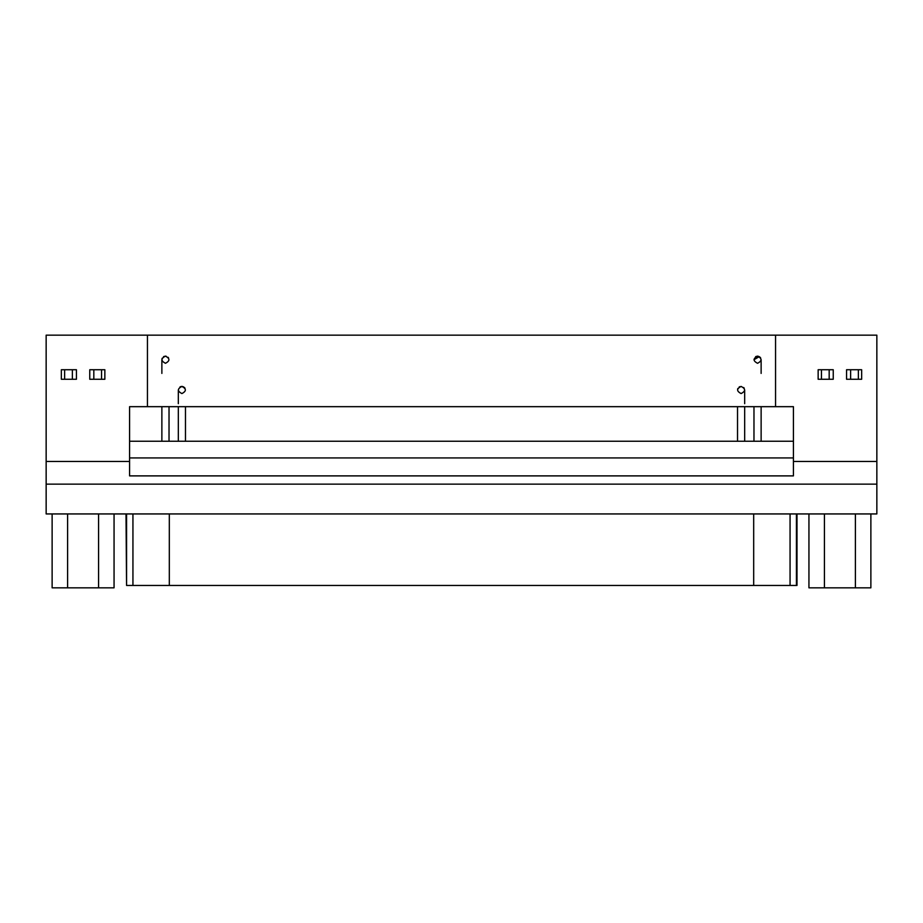 <?xml version="1.0" encoding="UTF-8"?>
<svg xmlns="http://www.w3.org/2000/svg" width="923" height="923" viewBox="0 0 923 923"><rect width="100%" height="100%" fill="white"/><g stroke="black" fill="none" stroke-linecap="round" stroke-linejoin="round"><path stroke-width="1.38" d="M846.564 369.731L861.655 369.731L861.655 379.261L861.655 369.731L858.367 369.731L858.367 379.261L861.655 379.261L858.367 379.261L858.367 369.731L850.625 369.731L850.625 379.261L858.367 379.261L850.625 379.261L850.625 369.731L846.564 369.731L846.564 379.261L850.625 379.261L846.564 379.261L846.564 369.731M829.177 369.731L829.177 379.261L829.177 369.731L821.447 369.731L821.447 379.261L833.238 379.261L833.238 369.731L829.177 369.731L833.238 369.731L833.238 379.261L821.447 379.261L821.447 369.731L818.147 369.731L818.147 379.261L821.447 379.261L818.147 379.261L818.147 369.731L829.177 369.731M870.874 587.836L808.94 587.836L808.94 513.938L808.94 587.836L824.424 587.836L824.424 513.938L824.424 587.836L855.39 587.836L855.39 513.938L855.39 587.836L870.874 587.836L870.874 513.938L870.874 587.836M114.06 587.836L52.126 587.836L52.126 513.938L52.126 587.836L67.61 587.836L67.61 513.938L67.61 587.836L98.576 587.836L98.576 513.938L98.576 587.836L114.06 587.836L114.06 513.938L114.06 587.836M753.687 585.447L126.566 585.447L126.566 513.938L126.566 585.447L132.935 585.447L132.935 513.938L132.935 585.447L169.313 585.447L169.313 513.938L169.313 585.447L790.065 585.447L753.687 585.447L753.687 513.938L753.687 585.447M796.434 585.447L790.065 585.447L790.065 513.938L790.065 585.447L796.434 585.447L796.434 513.938L796.999 585.447L796.999 513.938M126.001 513.938L126.566 585.447M181.9 393.567C186.504 391.156 186.504 388.768 181.9 386.414C177.285 388.768 177.285 391.156 181.9 393.567C177.285 391.156 177.285 388.768 181.9 386.414C186.504 388.768 186.504 391.156 181.9 393.567M741.1 393.567C745.715 391.156 745.715 388.768 741.1 386.414C736.485 388.768 736.485 391.156 741.1 393.567C736.496 391.156 736.496 388.768 741.1 386.414C745.715 388.768 745.715 391.156 741.1 393.567M165.448 363.293C170.063 360.881 170.063 358.505 165.448 356.14C160.844 358.505 160.844 360.881 165.448 363.293C160.844 360.881 160.844 358.505 165.448 356.14C170.063 358.505 170.063 360.881 165.448 363.293M757.552 363.293C762.156 360.881 762.156 358.505 757.552 356.14C752.937 358.505 752.937 360.881 757.552 363.293C752.937 360.881 752.937 358.505 757.552 356.14C762.156 358.505 762.156 360.881 757.552 363.293M89.762 369.731L104.853 369.731L104.853 379.261L104.853 369.731L101.553 369.731L101.553 379.261L104.853 379.261L101.553 379.261L101.553 369.731L93.823 369.731L93.823 379.261L101.553 379.261L93.823 379.261L93.823 369.731L89.762 369.731L89.762 379.261L93.823 379.261L89.762 379.261L89.762 369.731M72.375 369.731L72.375 379.261L72.375 369.731L64.633 369.731L64.633 379.261L76.436 379.261L76.436 369.731L72.375 369.731L76.436 369.731L76.436 379.261L64.633 379.261L64.633 369.731L61.345 369.731L61.345 379.261L64.633 379.261L61.345 379.261L61.345 369.731L72.375 369.731M147.449 335.164L46.15 335.164L46.15 461.442L129.578 461.442L129.578 406.674L147.449 406.674L147.449 335.164L147.449 406.674L775.551 406.674L775.551 335.164L147.449 335.164L876.85 335.164L876.85 461.442L793.422 461.442L793.422 406.674L129.578 406.674L129.578 475.887L793.422 475.887L793.422 461.442L793.422 475.887L129.578 475.887L129.578 461.442L46.15 461.442L46.15 484.148L876.85 484.148L876.85 461.442L876.85 484.148L46.15 484.148L46.15 335.164L147.449 335.164M755.625 356.705L756.225 356.393M757.172 356.163L758.268 356.22M760.148 357.27L760.644 357.928M163.521 356.705L164.132 356.393L163.521 356.705M165.079 356.163L166.175 356.22L165.079 356.163M168.055 357.27L168.551 357.928M739.173 386.979L739.773 386.668M743.707 387.545L744.203 388.202M179.973 386.979L180.573 386.668M181.519 386.437L182.616 386.483M184.508 387.545L184.992 388.202M178.324 403.697L178.324 389.991M180.92 386.552L183.689 386.899M185.477 406.674L185.477 441.24L185.477 406.674M178.324 441.24L178.324 406.674L178.324 441.24M737.604 389.275L737.858 388.479M744.676 403.697L744.676 389.991M744.676 406.674L744.676 441.24L744.676 406.674M737.523 441.24L737.523 406.674L737.523 441.24M161.871 373.423L161.871 359.716M161.952 359.001L162.206 358.205M169.024 406.674L169.024 441.24L169.024 406.674M161.871 441.24L161.871 406.674L161.871 441.24M753.976 359.716L759.341 356.624M761.129 373.423L761.129 359.716M761.129 406.674L761.129 441.24L761.129 406.674M753.976 441.24L753.976 406.674L753.976 441.24M793.422 457.923L129.578 457.923L793.422 457.923M793.422 441.24L129.578 441.24L793.422 441.24M46.15 513.938L46.15 484.148L46.15 513.938L876.85 513.938L876.85 484.148L876.85 513.938L46.15 513.938M876.85 335.164L775.551 335.164L775.551 406.674L793.422 406.674L793.422 461.442L876.85 461.442L876.85 335.164"/></g></svg>
